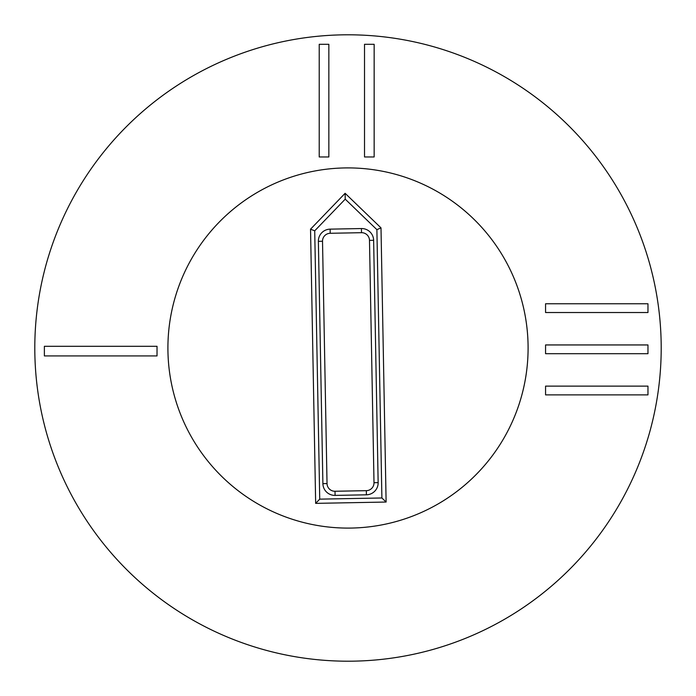 <?xml version="1.0" encoding="UTF-8"?>
<svg xmlns="http://www.w3.org/2000/svg" width="696" height="696" viewBox="0 0 696 696"><rect width="100%" height="100%" fill="white"/><g stroke="black" fill="none" stroke-linecap="round" stroke-linejoin="round"><path stroke-width="1.04" d="M647.967 312.521L545.56 312.521L545.56 303.769L647.967 303.769L647.967 312.521M647.967 353.699L545.56 353.699L545.56 344.946L647.967 344.946L647.967 353.699M647.967 394.884L545.56 394.884L545.56 386.123L647.967 386.123L647.967 394.884M364.521 156.965L364.521 44.309L374.152 44.309L374.152 156.965L364.521 156.965M319.22 156.965L319.22 44.309L328.851 44.309L328.851 156.965L319.22 156.965M157.026 355.926L44.379 355.926L44.379 346.295L157.026 346.295L157.026 355.926M167.91 348A180.09 180.09 0 0 1 438.045 192.035A180.09 180.09 0 0 1 438.045 503.965A180.09 180.09 0 0 1 167.91 348M661.2 348A313.2 313.2 0 0 1 191.4 619.24A313.2 313.2 0 0 1 191.4 76.76A313.2 313.2 0 0 1 661.2 348M330.121 229.141L361.433 228.549A11.971 11.971 0 0 1 373.63 240.303L378.145 482.615A11.971 11.971 0 0 1 366.4 494.812L335.089 495.395A11.971 11.971 0 0 1 322.892 483.65L318.376 241.329A11.971 11.971 0 0 1 330.121 229.141L330.2 233.282A7.83 7.83 0 0 0 322.518 241.251L327.033 483.572A7.83 7.83 0 0 0 335.011 491.254L366.322 490.671A7.83 7.83 0 0 0 374.004 482.693L369.489 240.372A7.83 7.83 0 0 0 361.511 232.69L330.2 233.282M314.714 230.82L345.225 199.152L376.893 229.663L381.895 497.979L319.725 499.145L314.714 230.82L310.538 229.184L345.112 193.297L345.225 199.152M345.112 193.297L380.999 227.87L376.893 229.663M380.999 227.87L386.115 502.042L381.895 497.979M386.115 502.042L315.662 503.365L319.725 499.145M315.662 503.365L310.538 229.184M167.945 351.358A180.09 180.09 0 0 1 435.122 190.382A180.09 180.09 0 0 1 440.942 502.26A180.09 180.09 0 0 1 167.945 351.358M361.511 232.69L361.433 228.549M369.489 240.372L373.63 240.303M374.004 482.693L378.145 482.615M366.322 490.671L366.4 494.812M335.011 491.254L335.089 495.395M327.033 483.572L322.892 483.65M322.518 241.251L318.376 241.329"/></g></svg>
